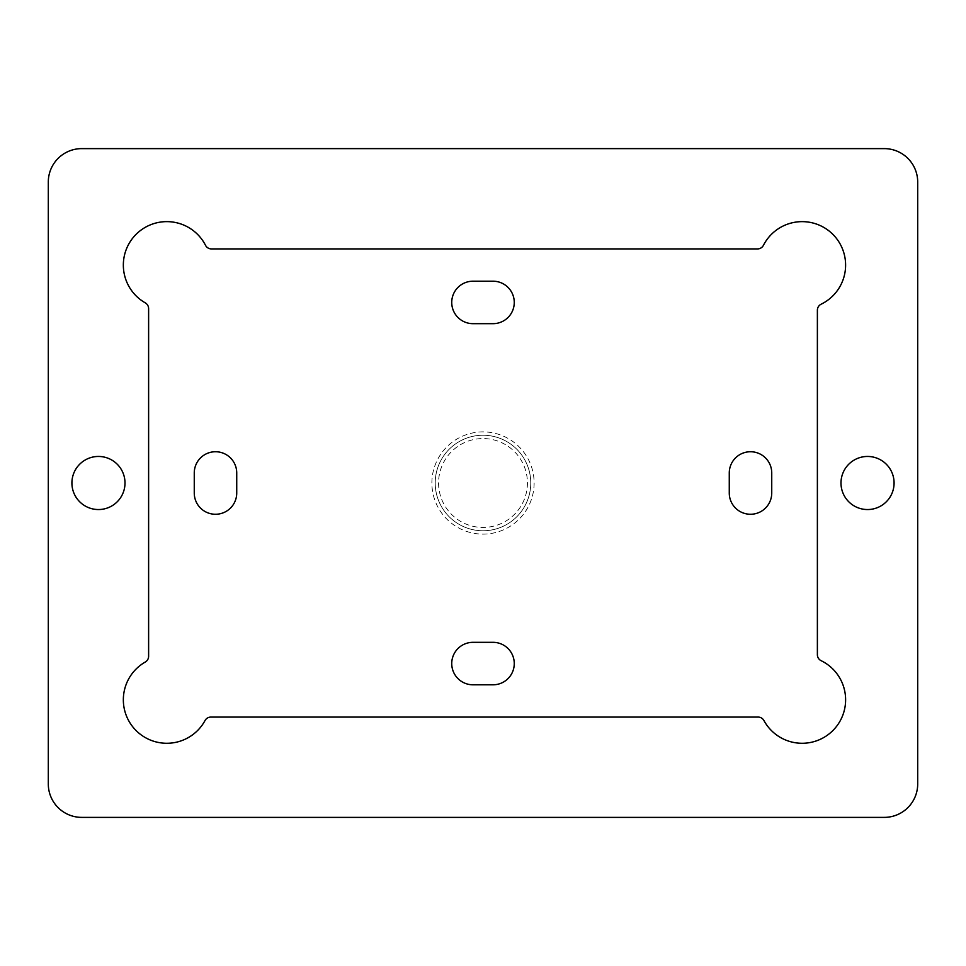 <?xml version="1.0" encoding="UTF-8"?>
<svg xmlns="http://www.w3.org/2000/svg" width="966" height="966" viewBox="0 0 966 966"><rect width="100%" height="100%" fill="white"/><g stroke="black" fill="none" stroke-linecap="round" stroke-linejoin="round"><path stroke-width="0.72" stroke-dasharray="4.83 3.62" d="M472.942 684.797L493.022 684.797A21.228 21.228 0 0 0 514.262 663.57A21.228 21.228 0 0 0 493.022 642.33L472.942 642.33A21.228 21.228 0 0 0 451.738 663.57A21.228 21.228 0 0 0 472.942 684.797M472.942 323.67L493.022 323.67A21.228 21.228 0 0 0 514.262 302.43A21.228 21.228 0 0 0 493.022 281.203L472.942 281.203A21.228 21.228 0 0 0 451.738 302.43A21.228 21.228 0 0 0 472.942 323.67M236.73 472.966A21.228 21.228 0 0 0 215.49 451.738A21.228 21.228 0 0 0 194.263 472.966L194.263 493.083A21.228 21.228 0 0 0 215.49 514.262A21.228 21.228 0 0 0 236.73 493.083L236.73 472.966M729.27 472.966L729.27 493.034A21.228 21.228 0 0 0 750.522 514.262A21.228 21.228 0 0 0 771.737 492.998L771.737 472.966A21.228 21.228 0 0 0 750.51 451.738A21.228 21.228 0 0 0 729.27 472.966M145.25 302.841A6.69 6.69 0 0 1 148.619 308.697A60.194 60.194 0 0 0 148.619 309.12L148.619 656.252A6.69 6.69 0 0 1 145.25 662.06A43.47 43.47 0 0 0 136.399 730.864A43.47 43.47 0 0 0 205.009 720.564A6.69 6.69 0 0 1 210.878 717.074L757.199 717.074A60.194 60.194 0 0 0 757.984 717.062A6.69 6.69 0 0 1 763.949 720.564A43.47 43.47 0 0 0 833.573 729.837A43.47 43.47 0 0 0 821.148 660.708A6.69 6.69 0 0 1 817.381 654.694L817.381 310.207A6.69 6.69 0 0 1 821.148 304.193A43.47 43.47 0 0 0 833.199 234.69A43.47 43.47 0 0 0 763.454 245.292A6.69 6.69 0 0 1 757.465 248.926A60.194 60.194 0 0 0 757.199 248.926L211.457 248.926A6.69 6.69 0 0 1 205.504 245.292A43.47 43.47 0 0 0 136.786 233.663A43.47 43.47 0 0 0 145.25 302.841M894.081 483A26.541 26.541 0 0 1 854.27 505.991A26.541 26.541 0 0 1 854.27 460.009A26.541 26.541 0 0 1 894.081 483M125 483A26.541 26.541 0 0 1 85.189 505.991A26.541 26.541 0 0 1 85.189 460.009A26.541 26.541 0 0 1 125 483M81.736 148.619A33.436 33.436 0 0 0 48.3 182.055L48.3 783.945A33.436 33.436 0 0 0 81.736 817.381L884.264 817.381A33.436 33.436 0 0 0 917.7 783.945L917.7 182.055A33.436 33.436 0 0 0 884.264 148.619L81.736 148.619M435.219 483A47.781 47.781 0 0 0 506.884 524.369A47.781 47.781 0 0 0 506.884 441.631A47.781 47.781 0 0 0 435.219 483A47.781 47.781 0 0 1 506.884 441.631A47.781 47.781 0 0 1 506.884 524.369A47.781 47.781 0 0 1 435.219 483A47.781 47.781 0 0 1 506.884 441.631A47.781 47.781 0 0 1 506.884 524.369A47.781 47.781 0 0 1 435.219 483M431.887 483A51.113 51.113 0 0 1 508.563 438.733A51.113 51.113 0 0 1 508.563 527.267A51.113 51.113 0 0 1 431.887 483M438.564 483A44.436 44.436 0 0 0 505.218 521.483A44.436 44.436 0 0 0 505.218 444.517A44.436 44.436 0 0 0 438.564 483"/><path stroke-width="1.45" d="M493.022 684.797L472.942 684.797A21.228 21.228 0 0 1 451.738 663.57A21.228 21.228 0 0 1 472.942 642.33L493.022 642.33A21.228 21.228 0 0 1 514.262 663.57A21.228 21.228 0 0 1 493.022 684.797M493.022 323.67L472.942 323.67A21.228 21.228 0 0 1 451.738 302.43A21.228 21.228 0 0 1 472.942 281.203L493.022 281.203A21.228 21.228 0 0 1 514.262 302.43A21.228 21.228 0 0 1 493.022 323.67M194.263 472.966A21.228 21.228 0 0 1 215.49 451.738A21.228 21.228 0 0 1 236.73 472.966L236.73 493.083A21.228 21.228 0 0 1 215.49 514.262A21.228 21.228 0 0 1 194.263 493.083L194.263 472.966M729.27 493.034L729.27 472.966A21.228 21.228 0 0 1 750.51 451.738A21.228 21.228 0 0 1 771.737 472.966L771.737 492.998A21.228 21.228 0 0 1 750.522 514.262A21.228 21.228 0 0 1 729.27 493.034M145.25 302.841A6.69 6.69 0 0 1 148.619 308.697A60.194 60.194 0 0 0 148.619 309.12L148.619 656.252A6.69 6.69 0 0 1 145.25 662.06A43.47 43.47 0 0 0 136.399 730.864A43.47 43.47 0 0 0 205.009 720.564A6.69 6.69 0 0 1 210.878 717.074L757.199 717.074A60.194 60.194 0 0 0 757.984 717.062A6.69 6.69 0 0 1 763.949 720.564A43.47 43.47 0 0 0 833.573 729.837A43.47 43.47 0 0 0 821.148 660.708A6.69 6.69 0 0 1 817.381 654.694L817.381 310.207A6.69 6.69 0 0 1 821.148 304.193A43.47 43.47 0 0 0 833.199 234.69A43.47 43.47 0 0 0 763.454 245.292A6.69 6.69 0 0 1 757.465 248.926A60.194 60.194 0 0 0 757.199 248.926L211.457 248.926A6.69 6.69 0 0 1 205.504 245.292A43.47 43.47 0 0 0 136.786 233.663A43.47 43.47 0 0 0 145.25 302.841M48.3 182.055A33.436 33.436 0 0 1 81.736 148.619L884.264 148.619A33.436 33.436 0 0 1 917.7 182.055L917.7 783.945A33.436 33.436 0 0 1 884.264 817.381L81.736 817.381A33.436 33.436 0 0 1 48.3 783.945L48.3 182.055M125 483A26.541 26.541 0 0 1 85.189 505.991A26.541 26.541 0 0 1 85.189 460.009A26.541 26.541 0 0 1 125 483M894.081 483A26.541 26.541 0 0 1 854.27 505.991A26.541 26.541 0 0 1 854.27 460.009A26.541 26.541 0 0 1 894.081 483"/></g></svg>
